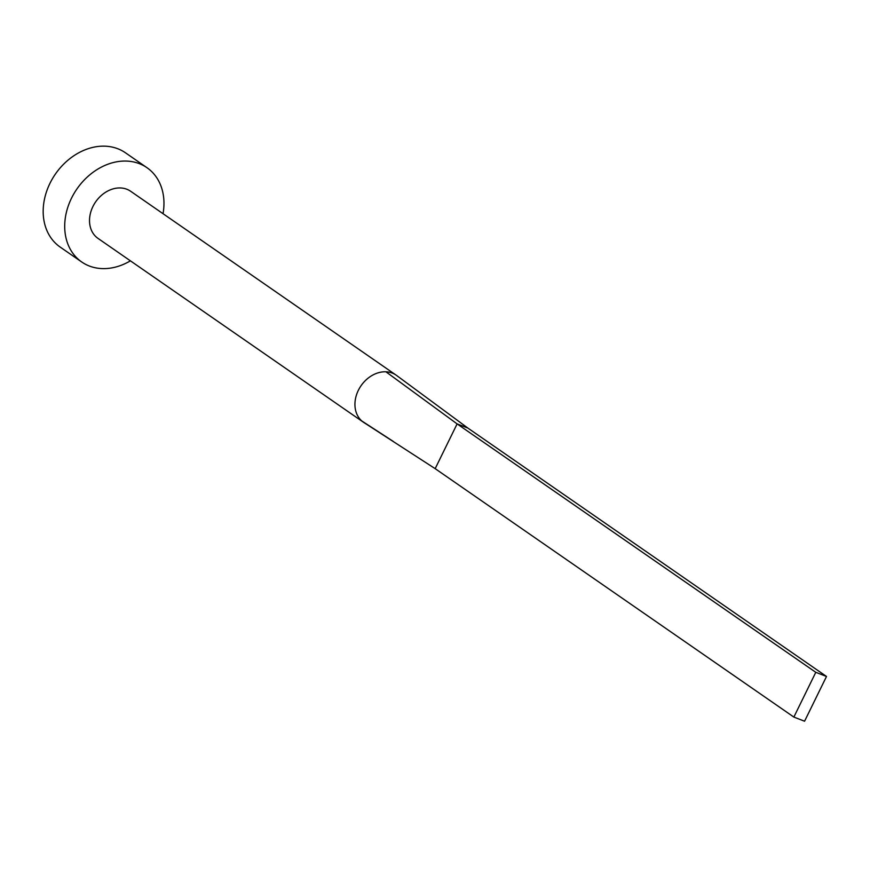 <?xml version="1.0" encoding="UTF-8"?>
<svg xmlns="http://www.w3.org/2000/svg" width="870" height="870" viewBox="0 0 870 870"><rect width="100%" height="100%" fill="white"/><g stroke="black" fill="none" stroke-linecap="round" stroke-linejoin="round"><path stroke-width="1.3" d="M826.5 676.468L815.788 672.314L793.864 717.076L804.576 721.219L826.5 676.468L467.821 428.04L396.589 375.459A28.666 22.74 124.7 0 0 396.078 375.101L130.652 191.269A28.666 22.74 124.7 0 0 126.868 189.258A28.666 22.74 124.7 0 0 94.188 204.156A28.666 22.74 124.7 0 0 98.016 238.402L363.442 422.233A28.666 22.74 124.7 0 0 363.997 422.602L435.174 468.658L457.109 423.897L385.921 371.794A28.666 22.74 124.7 0 0 358.331 390.358A28.666 22.74 124.7 0 0 361.822 420.982A28.666 22.74 124.7 0 0 363.442 422.233M396.078 375.101A28.666 22.74 124.7 0 0 392.294 373.089A28.666 22.74 124.7 0 0 385.921 371.794M163.038 213.694A57.333 45.49 124.7 0 0 146.976 167.703A57.333 45.49 124.7 0 0 139.396 163.68A57.333 45.49 124.7 0 0 74.037 193.488A57.333 45.49 124.7 0 0 81.693 261.968A57.333 45.49 124.7 0 0 89.273 265.992A57.333 45.49 124.7 0 0 130.402 260.837M146.976 167.703L125.454 152.794A57.333 45.49 124.7 0 0 117.874 148.781A57.333 45.49 124.7 0 0 52.515 178.578A57.333 45.49 124.7 0 0 60.171 247.069L81.693 261.968M361.822 420.982L393.36 441.471M467.821 428.04L457.109 423.897L815.788 672.314M793.864 717.076L435.174 468.658"/></g></svg>
